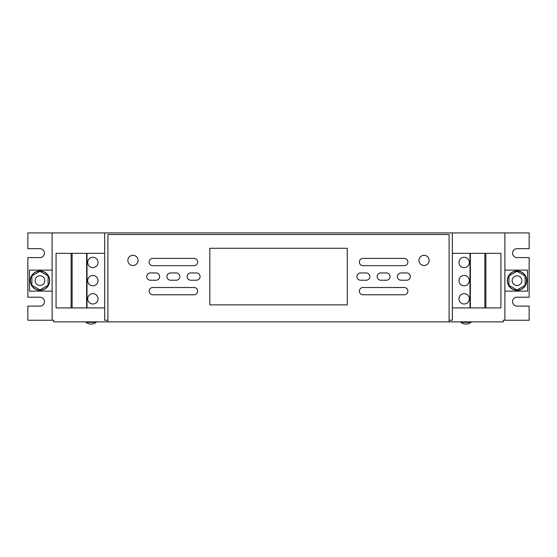 <?xml version="1.0" encoding="UTF-8"?>
<svg xmlns="http://www.w3.org/2000/svg" width="557" height="557" viewBox="0 0 557 557"><rect width="100%" height="100%" fill="white"/><g stroke="black" fill="none" stroke-linecap="round" stroke-linejoin="round"><path stroke-width="0.84" d="M458.968 298.817A5.173 5.173 0 0 0 464.141 303.99A5.173 5.173 0 0 0 469.314 298.817A5.173 5.173 0 0 0 464.141 293.643A5.173 5.173 0 0 0 458.968 298.817M458.968 262.431A5.173 5.173 0 0 0 464.141 267.611A5.173 5.173 0 0 0 469.314 262.431A5.173 5.173 0 0 0 464.141 257.257A5.173 5.173 0 0 0 458.968 262.431M458.968 280.624A5.173 5.173 0 0 0 464.141 285.804A5.173 5.173 0 0 0 469.314 280.624A5.173 5.173 0 0 0 464.141 275.45A5.173 5.173 0 0 0 458.968 280.624M98.032 298.817A5.173 5.173 0 0 0 92.859 293.643A5.173 5.173 0 0 0 87.686 298.817A5.173 5.173 0 0 0 92.859 303.99A5.173 5.173 0 0 0 98.032 298.817M98.032 262.431A5.173 5.173 0 0 0 92.859 257.257A5.173 5.173 0 0 0 87.686 262.431A5.173 5.173 0 0 0 92.859 267.611A5.173 5.173 0 0 0 98.032 262.431M98.032 280.624A5.173 5.173 0 0 0 92.859 275.45A5.173 5.173 0 0 0 87.686 280.624A5.173 5.173 0 0 0 92.859 285.804A5.173 5.173 0 0 0 98.032 280.624M39.979 290.329A9.706 9.706 0 0 0 49.677 280.624A9.706 9.706 0 0 0 39.979 270.925A9.706 9.706 0 0 0 30.273 280.624A9.706 9.706 0 0 0 39.979 290.329M39.979 290.169A9.539 9.539 0 0 0 49.517 280.624A9.539 9.539 0 0 0 39.979 271.085A9.539 9.539 0 0 0 30.44 280.624A9.539 9.539 0 0 0 39.979 290.169M44.818 281.007A4.853 4.853 0 0 1 39.596 285.463A4.853 4.853 0 0 1 35.14 280.241A4.853 4.853 0 0 1 40.362 275.792A4.853 4.853 0 0 1 44.818 281.007M521.86 281.007A4.853 4.853 0 0 1 516.638 285.463A4.853 4.853 0 0 1 512.182 280.241A4.853 4.853 0 0 1 517.404 275.792A4.853 4.853 0 0 1 521.86 281.007M517.021 290.169A9.539 9.539 0 0 0 526.56 280.624A9.539 9.539 0 0 0 517.021 271.085A9.539 9.539 0 0 0 507.483 280.624A9.539 9.539 0 0 0 517.021 290.169M517.021 290.329A9.706 9.706 0 0 0 526.727 280.624A9.706 9.706 0 0 0 517.021 270.925A9.706 9.706 0 0 0 507.323 280.624A9.706 9.706 0 0 0 517.021 290.329M471.013 321.862L471.013 322.35L460.827 322.35A8.355 8.355 0 0 0 471.013 322.35M460.827 321.862L460.827 322.35M85.987 321.862L85.987 322.35A8.355 8.355 0 0 0 96.173 322.35L85.987 322.35M96.173 321.862L96.173 322.35M419.108 261.693A5.097 5.097 0 0 0 425.318 265.341A5.097 5.097 0 0 0 428.967 259.13A5.097 5.097 0 0 0 422.756 255.482A5.097 5.097 0 0 0 419.108 261.693M128.033 259.13A5.097 5.097 0 0 0 131.682 265.341A5.097 5.097 0 0 0 137.892 261.693A5.097 5.097 0 0 0 134.244 255.482A5.097 5.097 0 0 0 128.033 259.13M452.34 320.247L449.102 320.247L452.34 320.247L452.34 232.923L104.66 232.923L104.66 320.247L107.898 320.247M504.893 320.247L504.893 232.923L529.15 232.923L529.15 248.687L517.021 248.687A4.449 4.449 0 0 0 512.572 253.136A4.449 4.449 0 0 0 517.021 257.585L529.15 257.585L529.15 297.201L517.021 297.201A4.449 4.449 0 0 0 512.572 301.65A4.449 4.449 0 0 0 517.021 306.092L529.15 306.092L529.15 320.247L503.277 320.247L503.277 321.862L107.898 321.862L107.898 234.539L449.102 234.539L449.102 321.862M52.107 320.247L27.85 320.247L27.85 306.092L39.979 306.092A4.449 4.449 0 0 0 44.428 301.65A4.449 4.449 0 0 0 39.979 297.201L27.85 297.201L27.85 257.585L39.979 257.585A4.449 4.449 0 0 0 44.428 253.136A4.449 4.449 0 0 0 39.979 248.687L27.85 248.687L27.85 232.923L52.107 232.923L52.107 320.247L53.723 320.247L53.723 321.862L107.898 321.862M52.107 270.117L29.465 270.117L29.465 291.137L52.107 291.137M104.66 232.923L52.107 232.923M504.893 232.923L452.34 232.923M504.893 270.117L527.535 270.117L527.535 291.137L504.893 291.137M170.56 272.944L176.221 272.944A3.641 3.641 0 0 1 179.855 276.585A3.641 3.641 0 0 1 176.221 280.22L170.56 280.22A3.641 3.641 0 0 1 166.919 276.585A3.641 3.641 0 0 1 170.56 272.944M196.433 280.22A3.641 3.641 0 0 0 200.067 276.585A3.641 3.641 0 0 0 196.433 272.944L190.773 272.944A3.641 3.641 0 0 0 187.131 276.585A3.641 3.641 0 0 0 190.773 280.22L196.433 280.22M366.228 280.22A3.641 3.641 0 0 0 369.869 276.585A3.641 3.641 0 0 0 366.228 272.944L360.567 272.944A3.641 3.641 0 0 0 356.933 276.585A3.641 3.641 0 0 0 360.567 280.22L366.228 280.22M386.44 280.22A3.641 3.641 0 0 0 390.081 276.585A3.641 3.641 0 0 0 386.44 272.944L380.779 272.944A3.641 3.641 0 0 0 377.145 276.585A3.641 3.641 0 0 0 380.779 280.22L386.44 280.22M400.998 280.22L406.652 280.22A3.641 3.641 0 0 0 410.293 276.585A3.641 3.641 0 0 0 406.652 272.944L400.998 272.944A3.641 3.641 0 0 0 397.357 276.585A3.641 3.641 0 0 0 400.998 280.22M150.348 280.22L156.002 280.22A3.641 3.641 0 0 0 159.643 276.585A3.641 3.641 0 0 0 156.002 272.944L150.348 272.944A3.641 3.641 0 0 0 146.707 276.585A3.641 3.641 0 0 0 150.348 280.22M362.99 265.668L404.229 265.668A3.641 3.641 0 0 0 407.87 262.027A3.641 3.641 0 0 0 404.229 258.392L362.99 258.392A3.641 3.641 0 0 0 359.356 262.027A3.641 3.641 0 0 0 362.99 265.668M362.99 294.778L404.229 294.778A3.641 3.641 0 0 0 407.87 291.137A3.641 3.641 0 0 0 404.229 287.496L362.99 287.496A3.641 3.641 0 0 0 359.356 291.137A3.641 3.641 0 0 0 362.99 294.778M152.771 287.496A3.641 3.641 0 0 0 149.13 291.137A3.641 3.641 0 0 0 152.771 294.778L194.01 294.778A3.641 3.641 0 0 0 197.644 291.137A3.641 3.641 0 0 0 194.01 287.496L152.771 287.496M152.771 258.392A3.641 3.641 0 0 0 149.13 262.027A3.641 3.641 0 0 0 152.771 265.668L194.01 265.668A3.641 3.641 0 0 0 197.644 262.027A3.641 3.641 0 0 0 194.01 258.392L152.771 258.392M209.815 304.881L209.815 248.283L347.269 248.283L347.269 304.881L209.815 304.881M452.34 307.917L500.931 307.917L500.931 253.338L485.892 253.338L485.892 307.917M452.34 253.338L485.892 253.338M469.997 253.338L469.997 307.917M470.366 253.338L470.366 307.917M484.875 253.338L484.875 307.917M104.66 253.338L56.069 253.338L56.069 307.917L71.108 307.917L71.108 253.338M104.66 307.917L71.108 307.917M87.003 307.917L87.003 253.338M86.634 307.917L86.634 253.338M72.125 307.917L72.125 253.338M517.021 271.287L508.938 275.959L508.938 285.295L517.021 289.96L525.105 285.295L525.105 275.959L517.021 271.287M39.979 271.287L31.895 275.959L31.895 285.295L39.979 289.96L48.062 285.295L48.062 275.959L39.979 271.287"/></g></svg>
